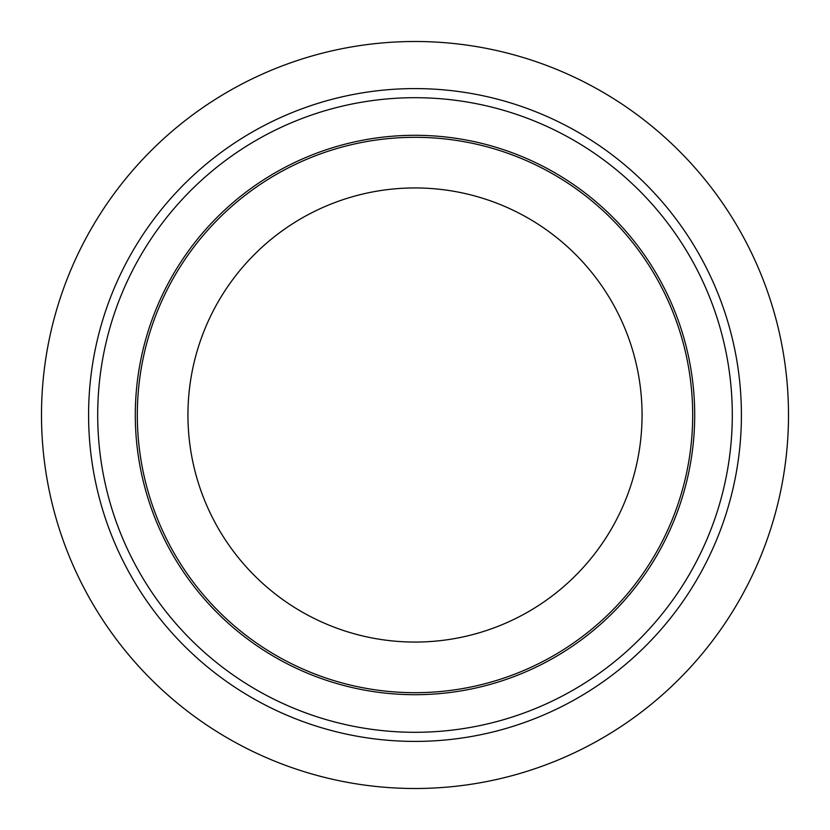 <?xml version="1.0" encoding="UTF-8"?>
<svg xmlns="http://www.w3.org/2000/svg" width="830" height="830" viewBox="0 0 830 830"><rect width="100%" height="100%" fill="white"/><g stroke="black" fill="none" stroke-linecap="round" stroke-linejoin="round"><path stroke-width="1.25" d="M41.5 415A373.5 373.5 0 0 0 415 788.5A373.5 373.5 0 0 0 788.5 415A373.5 373.5 0 0 0 415 41.5A373.5 373.5 0 0 0 41.5 415M187.943 415A227.057 227.057 0 0 0 415 642.057A227.057 227.057 0 0 0 642.057 415A227.057 227.057 0 0 0 415 187.943A227.057 227.057 0 0 0 187.943 415M137.313 415A277.687 277.687 0 0 0 415 692.687A277.687 277.687 0 0 0 692.687 415A277.687 277.687 0 0 0 415 137.313A277.687 277.687 0 0 0 137.313 415M88.592 415A326.408 326.408 0 0 0 415 741.408A326.408 326.408 0 0 0 741.408 415A326.408 326.408 0 0 0 415 88.592A326.408 326.408 0 0 0 88.592 415A326.408 326.408 0 0 1 415 88.592A326.408 326.408 0 0 1 741.408 415M694.7 415A279.7 279.7 0 0 0 415 135.3A279.7 279.7 0 0 0 135.3 415A279.7 279.7 0 0 0 415 694.7A279.7 279.7 0 0 0 694.7 415M97.701 415A317.299 317.299 0 0 0 415 732.299A317.299 317.299 0 0 0 732.299 415A317.299 317.299 0 0 0 415 97.701A317.299 317.299 0 0 0 97.701 415"/></g></svg>
